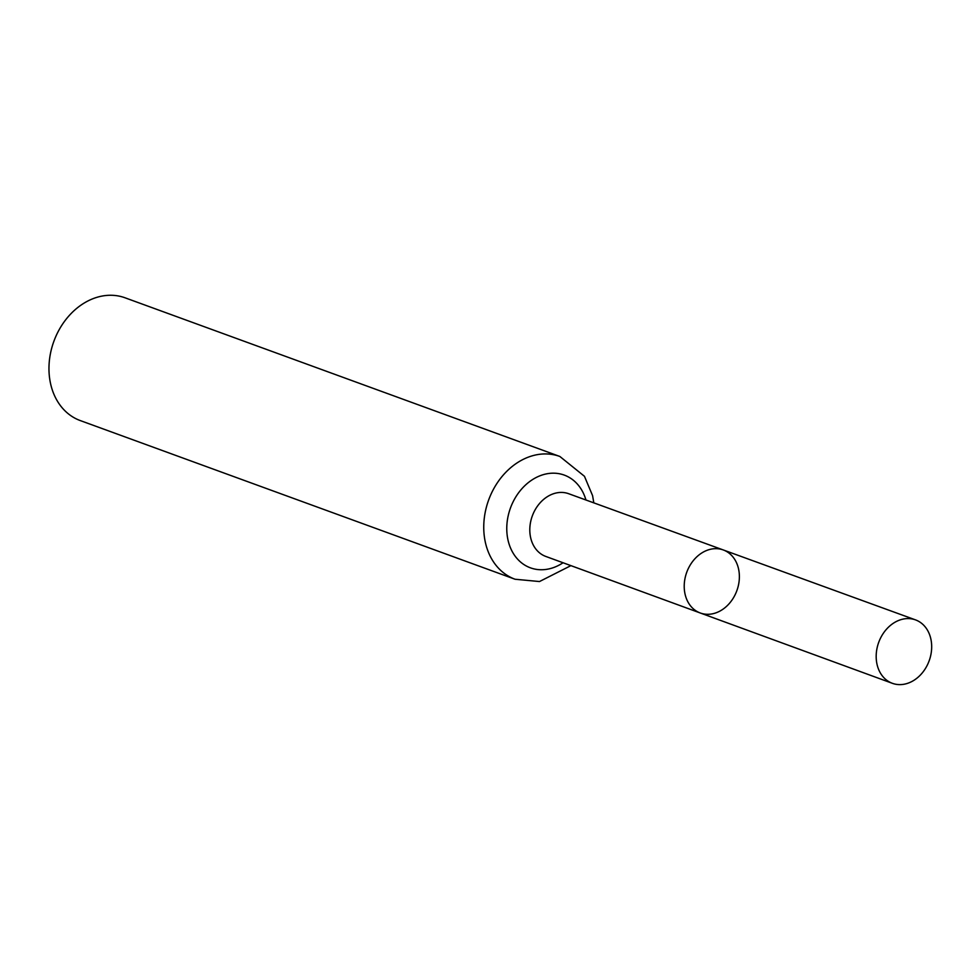 <?xml version="1.0" encoding="UTF-8"?>
<svg xmlns="http://www.w3.org/2000/svg" width="980" height="980" viewBox="0 0 980 980"><rect width="100%" height="100%" fill="white"/><g stroke="black" fill="none" stroke-linecap="round" stroke-linejoin="round"><path stroke-width="1.47" d="M711.345 614.019A33.553 26.693 110 0 0 738.7 583.945A33.553 26.693 110 0 0 723.277 549.952A33.553 26.693 110 0 0 686.723 572.332A33.553 26.693 110 0 0 700.271 612.99A33.553 26.693 110 0 0 711.345 614.019M515.063 579.241A65.342 51.977 110 0 1 488.628 500.045A65.342 51.977 110 0 1 559.862 456.472L125.085 297.81A65.342 51.977 110 0 0 53.851 341.371A65.342 51.977 110 0 0 80.287 420.579L515.063 579.241L539.49 581.544L570.911 565.632M700.271 612.99L545.774 556.432A33.381 26.558 110 0 1 532.299 515.97A33.381 26.558 110 0 1 568.657 493.712L723.277 549.952A33.553 26.693 110 0 0 686.723 572.332A33.553 26.693 110 0 0 700.271 612.99L892.339 683.305A33.761 26.852 110 0 0 903.474 684.334A33.761 26.852 110 0 0 931 654.077A33.761 26.852 110 0 0 915.479 619.875A33.761 26.852 110 0 0 904.393 618.858A33.761 26.852 110 0 0 876.867 649.079A33.761 26.852 110 0 0 892.339 683.305M585.954 500.008A49.367 39.261 110 0 0 539.159 476.121A49.367 39.261 110 0 0 506.942 532.985A49.367 39.261 110 0 0 546.681 569.331A49.367 39.261 110 0 0 563.059 562.753M559.862 456.472L584.46 476.305L592.582 495.66L593.819 502.863M723.277 549.952L915.479 619.875"/></g></svg>
